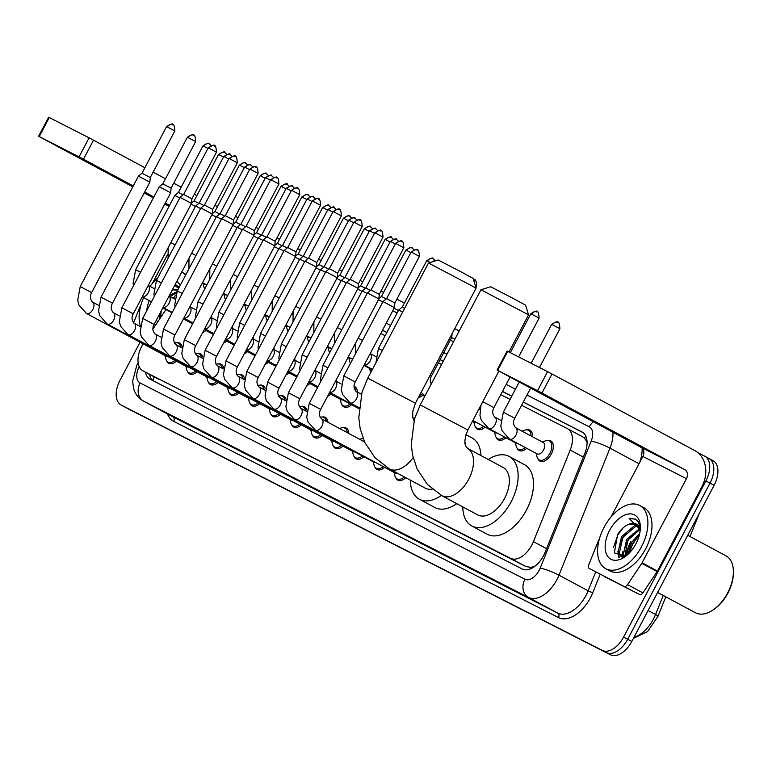 <?xml version="1.0" encoding="UTF-8"?>
<svg xmlns="http://www.w3.org/2000/svg" width="772" height="772" viewBox="0 0 772 772"><rect width="100%" height="100%" fill="white"/><g stroke="black" fill="none" stroke-linecap="round" stroke-linejoin="round"><path stroke-width="1.16" d="M526.774 429.85A11.483 6.745 118.2 0 1 529.92 430.226A11.483 6.745 118.2 0 1 532.516 436.769M547.589 440.474A11.483 6.745 118.2 0 1 550.745 440.841A11.483 6.745 118.2 0 1 551.324 454.032A11.483 6.745 118.2 0 1 539.889 461.077A11.483 6.745 118.2 0 1 537.833 458.664M232.266 326.498A11.483 6.745 118.2 0 1 232.478 328.399M253.081 337.123A11.483 6.745 118.2 0 1 253.293 339.014M273.906 347.738A11.483 6.745 118.2 0 1 274.118 349.639M294.721 358.353A11.483 6.745 118.2 0 1 294.933 360.254M315.536 368.968A11.483 6.745 118.2 0 1 315.758 370.869M336.36 379.592A11.483 6.745 118.2 0 1 336.573 381.484M354.01 386.338A11.483 6.745 118.2 0 1 354.773 386.647A11.483 6.745 118.2 0 1 357.388 392.099M414.072 418.125A11.483 6.745 118.2 0 1 414.757 418.028M211.441 315.883A11.483 6.745 118.2 0 1 211.663 317.784M301.379 406.4A11.483 6.745 118.2 0 1 304.535 406.776A11.483 6.745 118.2 0 1 306.88 410.077M322.204 417.015A11.483 6.745 118.2 0 1 325.35 417.391A11.483 6.745 118.2 0 1 327.946 422.284M218.1 363.93A11.483 6.745 118.2 0 1 221.255 364.307A11.483 6.745 118.2 0 1 223.6 367.607M343.019 427.64A11.483 6.745 118.2 0 1 346.174 428.016A11.483 6.745 118.2 0 1 348.79 433.468M197.285 353.315A11.483 6.745 118.2 0 1 200.44 353.692A11.483 6.745 118.2 0 1 202.785 356.992M280.564 395.785A11.483 6.745 118.2 0 1 283.71 396.161A11.483 6.745 118.2 0 1 286.065 399.462M238.924 374.545A11.483 6.745 118.2 0 1 242.08 374.922A11.483 6.745 118.2 0 1 244.425 378.222M259.739 385.17A11.483 6.745 118.2 0 1 262.895 385.546A11.483 6.745 118.2 0 1 265.24 388.847M176.47 342.7A11.483 6.745 118.2 0 1 179.615 343.077A11.483 6.745 118.2 0 1 181.96 346.377M143.09 343.839A21.529 12.651 -61.8 0 0 141.797 346.097A21.529 12.651 -61.8 0 0 142.897 370.811A21.529 12.651 -61.8 0 0 143.032 370.888L510.543 558.31A21.529 12.651 -61.8 0 0 533.433 541.626L570.199 450.037A21.529 12.651 -61.8 0 0 567.536 428.711A21.529 12.651 -61.8 0 0 567.391 428.643L521.573 405.271M535.488 565.779A21.529 12.651 118.2 0 1 530.615 567.333L530.808 567.439A7.18 4.217 -61.8 0 0 532.931 567.603M587.077 442.25L584.491 438.091L582.773 436.894L567.671 428.788M567.536 428.711L582.773 436.894M142.897 370.811L525.925 566.561L530.615 567.333M175.543 295.165L173.41 298.368M165.932 309.562L152.856 329.161M510.07 399.404L500.758 394.656M441.565 364.471L438.303 362.801M385.151 335.704L380.799 333.475M422.651 395.245A11.483 6.745 118.2 0 1 418.318 397.705M485.115 427.099A11.483 6.745 118.2 0 1 477.424 429.232A11.483 6.745 118.2 0 1 475.369 426.81M505.93 437.714A11.483 6.745 118.2 0 1 498.249 439.847A11.483 6.745 118.2 0 1 496.193 437.425M526.745 448.329A11.483 6.745 118.2 0 1 519.064 450.462A11.483 6.745 118.2 0 1 517.008 448.04M226.688 341.05A11.483 6.745 118.2 0 1 223.484 343.144M247.503 351.665A11.483 6.745 118.2 0 1 244.309 353.759M268.318 362.29A11.483 6.745 118.2 0 1 265.124 364.374M289.143 372.905A11.483 6.745 118.2 0 1 285.949 374.999M309.958 383.52A11.483 6.745 118.2 0 1 306.764 385.614M330.783 394.135A11.483 6.745 118.2 0 1 327.589 396.229M351.598 404.76A11.483 6.745 118.2 0 1 343.916 406.883A11.483 6.745 118.2 0 1 341.861 404.47M205.863 330.435A11.483 6.745 118.2 0 1 202.669 332.529M197.265 371.795A11.483 6.745 118.2 0 1 189.584 373.928A11.483 6.745 118.2 0 1 187.528 371.506M218.08 382.41A11.483 6.745 118.2 0 1 210.399 384.543A11.483 6.745 118.2 0 1 208.344 382.121M238.905 393.025A11.483 6.745 118.2 0 1 231.224 395.158A11.483 6.745 118.2 0 1 229.168 392.745M259.72 403.65A11.483 6.745 118.2 0 1 252.039 405.773A11.483 6.745 118.2 0 1 249.983 403.36M280.545 414.265A11.483 6.745 118.2 0 1 272.863 416.397A11.483 6.745 118.2 0 1 270.798 413.975M301.36 424.88A11.483 6.745 118.2 0 1 293.678 427.012A11.483 6.745 118.2 0 1 291.623 424.59M322.185 435.495A11.483 6.745 118.2 0 1 314.493 437.627A11.483 6.745 118.2 0 1 312.438 435.205M343 446.12A11.483 6.745 118.2 0 1 335.318 448.243A11.483 6.745 118.2 0 1 333.263 445.83M363.815 456.734A11.483 6.745 118.2 0 1 356.133 458.867A11.483 6.745 118.2 0 1 354.078 456.445M384.639 467.349A11.483 6.745 118.2 0 1 376.958 469.482A11.483 6.745 118.2 0 1 374.902 467.06M405.763 477.685A11.483 6.745 118.2 0 1 397.773 480.097A11.483 6.745 118.2 0 1 395.718 477.675M176.45 361.18A11.483 6.745 118.2 0 1 168.759 363.303A11.483 6.745 118.2 0 1 166.704 360.891M145.464 372.191A21.529 12.651 -61.8 0 0 150.048 379.187A21.529 12.651 -61.8 0 0 150.183 379.264L522.219 568.993A21.529 12.651 -61.8 0 0 545.109 552.308L584.829 453.367A21.529 12.651 -61.8 0 0 582.156 432.04A21.529 12.651 -61.8 0 0 582.02 431.963L523.291 402.019M153.261 380.828A21.529 12.651 118.2 0 1 149.556 374.391M622.116 556.988A28.699 16.868 118.2 0 1 622.821 551.719A28.699 16.868 118.2 0 0 622.116 556.988M697.956 452.739L704.672 456.155A21.529 12.651 118.2 0 1 704.807 456.233A21.529 12.651 118.2 0 1 705.897 480.946L623.573 637.093A21.529 12.651 118.2 0 1 602.266 650.391L121.243 405.078A21.529 12.651 118.2 0 1 121.108 405.001A21.529 12.651 118.2 0 1 120.007 380.287L140.079 342.218M256.072 227.383L258.678 228.715M276.897 238.008L279.493 239.33M297.712 248.623L300.308 249.945M318.537 259.238L321.133 260.56M339.352 269.853L341.948 271.184M360.167 280.477L362.772 281.799M380.992 291.092L383.587 292.414M396.856 299.179L404.403 303.029M454.708 328.689L459.224 330.985M704.942 456.31L708.764 458.356A21.529 12.651 118.2 0 1 708.899 458.423A21.529 12.651 118.2 0 1 709.999 483.147L627.665 639.293A21.529 12.651 118.2 0 1 606.358 652.581L125.334 407.269A21.529 12.651 118.2 0 1 125.199 407.201A21.529 12.651 118.2 0 1 125.064 407.124M626.623 555.483A28.699 16.868 118.2 0 1 631.255 542.05A28.699 16.868 118.2 0 0 626.623 555.483M511.788 396.152L502.476 391.394M443.282 361.209L440.021 359.549M386.868 332.442L382.516 330.223M382.468 330.31L386.83 332.529M439.972 359.636L443.244 361.296M502.427 391.481L511.739 396.229M523.252 402.106L583.043 432.6M628.186 540.41A28.699 16.868 -61.8 0 0 624.191 550.764M623.322 555.415A28.699 16.868 -61.8 0 0 623.158 557.201L621.161 556.602L622.55 557.345M708.764 458.356A21.529 12.651 118.2 0 1 708.899 458.423A21.529 12.651 118.2 0 1 709.999 483.147L627.665 639.293A21.529 12.651 118.2 0 1 606.358 652.581L125.334 407.269A21.529 12.651 118.2 0 1 125.199 407.201L121.108 405.001M627.694 554.557A34.441 20.246 118.2 0 1 627.964 553.572A34.441 20.246 118.2 0 0 627.694 554.557M709.034 458.5L712.855 460.546A21.529 12.651 118.2 0 1 712.99 460.623A21.529 12.651 118.2 0 1 714.09 485.337L631.766 641.484A21.529 12.651 118.2 0 1 610.449 654.781L129.426 409.469A21.529 12.651 118.2 0 1 129.291 409.392A21.529 12.651 118.2 0 1 129.156 409.324M86.348 161.319L123.028 180.812L86.348 161.319M238.008 217.8A28.699 23.218 117 0 0 236.251 216.739L235.489 216.324M38.6 136.268L48.636 117.219L49.254 117.527L39.218 136.567L38.6 136.268L132.803 186.824M89.089 137.841L93.528 140.166L83.492 159.215L79.053 156.88L89.089 137.841L49.254 117.527M217.463 206.655L214.896 205.275M196.87 195.615L194.303 194.235M181.179 187.191L173.71 183.186M165.488 178.776L153.117 172.137M144.895 167.727L93.528 140.166M79.053 156.88L39.218 136.567M144.19 192.923L153.396 197.864M164.783 203.972L169.087 206.288M83.492 159.215L133.276 185.927M144.663 192.025L153.869 196.966M165.256 203.075L169.56 205.391M167.524 254.635L152.345 283.43M140.9 305.123L140.031 306.783A3.59 2.113 -61.8 0 0 139.771 307.343L133.546 322.841M140.253 325.533A35.879 21.085 118.2 0 1 143.611 297.587M179.258 287.213L175.099 284.607M174.684 285.408L178.66 288.332M172.378 289.77A17.939 10.547 118.2 0 1 177.714 290.137M176.74 281.5A25.119 14.764 118.2 0 1 180.194 285.437M176.363 292.887L170.091 296.583M176.875 291.758L169.415 295.396M161.194 310.991L160.605 317.553M159.244 314.677L159.736 318.855M177.695 290.166L172.339 289.838M154.786 326.276A25.119 14.764 118.2 0 1 153.464 325.89M146.776 310.624A25.119 14.764 118.2 0 1 149.257 300.617M156.359 320.148L157.691 321.924M150.048 286.383A35.879 21.085 118.2 0 1 157.787 277.833M182.703 272.584A35.879 21.085 118.2 0 1 185.502 275.363M159.408 317.475L159.418 319.328M161.493 310.412L160.798 312.824M177.135 285.418L175.061 284.675M428.499 263.011L438.197 260.01L461.048 271.85L473.101 278.412L476.102 288.101L428.499 263.011L367.79 378.145L415.394 403.245L476.102 288.11M389.233 468.816A26.914 15.816 -61.8 0 0 389.493 468.961L425.295 488.174A26.914 15.816 -61.8 0 0 432.291 489.13M441.401 495.412A39.468 23.199 118.2 0 1 419.36 499.233A39.468 23.199 118.2 0 1 410.347 480.145M456.744 503.653A39.468 23.199 118.2 0 1 434.713 507.474L419.36 499.233M465.024 442.24A39.468 23.199 118.2 0 1 465.458 444.923M465.95 434.655L472.02 437.917A39.468 23.199 118.2 0 1 481.004 455.586M480.956 289.761L490.654 286.759L513.505 298.6L525.568 305.162L528.569 314.86L480.956 289.761L420.248 404.904L467.861 430.004L498.924 371.091M441.69 495.576A26.914 15.816 -61.8 0 0 441.951 495.711L477.762 514.924A26.914 15.816 -61.8 0 0 504.57 498.403A26.914 15.816 -61.8 0 0 503.199 467.504L467.388 448.291C467.272 446.949 461.521 446.168 467.861 430.004M488.251 459.475A39.468 23.199 118.2 0 1 509.134 456.435A39.468 23.199 118.2 0 1 511.151 501.752A39.468 23.199 118.2 0 1 471.827 525.993A39.468 23.199 118.2 0 1 462.804 506.905M509.134 456.435L524.487 464.667A39.468 23.199 118.2 0 1 526.494 509.983A39.468 23.199 118.2 0 1 487.171 534.224L471.827 525.993M167.524 356.394A6.456 3.792 118.2 0 1 166.019 356.133L86.425 313.432A6.456 3.792 118.2 0 1 86.088 313.22M174.983 360.389A10.76 6.33 118.2 0 1 168.084 362.126A10.76 6.33 118.2 0 1 165.864 358.961L165.034 355.602M80.22 286.547L138.42 176.17L147.52 180.909L149.845 182.192L91.646 292.569C89.764 296.13 90.054 299.285 92.524 302.055A6.456 3.792 118.2 0 1 92.852 309.466A6.456 3.792 118.2 0 1 86.676 313.557A6.456 3.792 118.2 0 1 86.425 313.432L79.005 305.143L77.692 300.376L80.22 286.547L91.646 292.569M172.88 124.659A4.661 3.773 117 0 0 172.822 124.63A4.661 3.773 117 0 0 167.379 127.004L166.578 126.608L142.019 173.198L150.27 177.55L149.845 182.192M174.404 343.058A10.76 6.33 118.2 0 1 178.255 343.154A10.76 6.33 118.2 0 1 180.629 347.111M188.339 367.009A6.456 3.792 118.2 0 1 186.843 366.758L107.24 324.057A6.456 3.792 118.2 0 1 106.912 323.835M195.798 371.014A10.76 6.33 118.2 0 1 188.899 372.741A10.76 6.33 118.2 0 1 186.679 369.585L185.849 366.227M101.045 297.162L159.235 186.785L168.335 191.524L170.66 192.807L112.471 303.193C110.579 306.745 110.879 309.9 113.349 312.67A6.456 3.792 118.2 0 1 113.677 320.09A6.456 3.792 118.2 0 1 107.501 324.172A6.456 3.792 118.2 0 1 107.24 324.057L99.82 315.767L98.507 310.991L101.045 297.162L112.471 303.193M193.695 135.274A4.661 3.773 117 0 0 193.647 135.245A4.661 3.773 117 0 0 188.194 137.619L187.393 137.223L162.834 183.813L171.085 188.165L170.66 192.807M195.22 353.673A10.76 6.33 118.2 0 1 199.079 353.769A10.76 6.33 118.2 0 1 201.444 357.725M209.164 377.624A6.456 3.792 118.2 0 1 207.658 377.373L128.055 334.672A6.456 3.792 118.2 0 1 127.727 334.45M216.623 381.629A10.76 6.33 118.2 0 1 209.714 383.366A10.76 6.33 118.2 0 1 207.504 380.2L206.674 376.842M121.86 307.787L180.059 197.4L189.15 202.139L191.485 203.432L133.286 313.808C131.404 317.36 131.694 320.515 134.164 323.285A6.456 3.792 118.2 0 1 134.492 330.705A6.456 3.792 118.2 0 1 128.316 334.787A6.456 3.792 118.2 0 1 128.055 334.672L120.644 326.382L119.332 321.615L121.86 307.787L133.286 313.808M214.519 145.889A4.661 3.773 117 0 0 214.462 145.86A4.661 3.773 117 0 0 209.019 148.234L208.218 147.848L183.649 194.428L191.91 198.78L191.485 203.432M216.035 364.287A10.76 6.33 118.2 0 1 219.895 364.394A10.76 6.33 118.2 0 1 222.259 368.34M229.979 388.248A6.456 3.792 118.2 0 1 228.483 387.988L148.88 345.287A6.456 3.792 118.2 0 1 148.542 345.065M237.438 392.244A10.76 6.33 118.2 0 1 230.538 393.981A10.76 6.33 118.2 0 1 228.319 390.815L227.489 387.457M142.685 318.402L200.874 208.025L209.974 212.754L212.3 214.047L154.11 324.423C152.219 327.975 152.509 331.14 154.989 333.909A6.456 3.792 118.2 0 1 155.317 341.32A6.456 3.792 118.2 0 1 149.141 345.402A6.456 3.792 118.2 0 1 148.88 345.287L141.459 336.997L140.147 332.23L142.685 318.402L154.11 324.423M235.335 156.513A4.661 3.773 117 0 0 235.277 156.484A4.661 3.773 117 0 0 229.834 158.849L229.033 158.463L204.474 205.053L212.725 209.405L212.3 214.047M236.859 374.912A10.76 6.33 118.2 0 1 240.71 375.009A10.76 6.33 118.2 0 1 243.083 378.955M250.803 398.863A6.456 3.792 118.2 0 1 249.298 398.603L169.695 355.902A6.456 3.792 118.2 0 1 169.367 355.689M258.263 402.859A10.76 6.33 118.2 0 1 251.354 404.596A10.76 6.33 118.2 0 1 249.144 401.43L248.304 398.072M163.5 329.017L221.699 218.64L230.789 223.378L233.125 224.662L174.926 335.038C173.034 338.59 173.333 341.755 175.804 344.524A6.456 3.792 118.2 0 1 176.132 351.935A6.456 3.792 118.2 0 1 169.956 356.027A6.456 3.792 118.2 0 1 169.695 355.902L162.274 347.612L160.972 342.845L163.5 329.017L174.926 335.038M256.159 167.128A4.661 3.773 117 0 0 256.101 167.099A4.661 3.773 117 0 0 250.659 169.473L249.858 169.078L225.289 215.668L233.54 220.02L233.125 224.662M257.674 385.527A10.76 6.33 118.2 0 1 261.534 385.624A10.76 6.33 118.2 0 1 263.899 389.58M271.619 409.478A6.456 3.792 118.2 0 1 270.123 409.228L190.52 366.526A6.456 3.792 118.2 0 1 190.182 366.304M279.078 413.483A10.76 6.33 118.2 0 1 272.178 415.211A10.76 6.33 118.2 0 1 269.959 412.055L269.129 408.687M184.315 339.632L242.514 229.255L251.614 233.993L253.94 235.277L195.741 345.663C193.859 349.214 194.148 352.37 196.619 355.139A6.456 3.792 118.2 0 1 196.956 362.55A6.456 3.792 118.2 0 1 190.78 366.642A6.456 3.792 118.2 0 1 190.52 366.526L183.099 358.237L181.787 353.46L184.315 339.632L195.741 345.663M276.974 177.743A4.661 3.773 117 0 0 276.916 177.714A4.661 3.773 117 0 0 271.474 180.088L270.673 179.693L246.114 226.283L254.364 230.635L253.94 235.277M278.499 396.142A10.76 6.33 118.2 0 1 282.349 396.239A10.76 6.33 118.2 0 1 284.723 400.195M292.443 420.093A6.456 3.792 118.2 0 1 290.938 419.843L211.335 377.141A6.456 3.792 118.2 0 1 211.007 376.919M299.893 424.098A10.76 6.33 118.2 0 1 292.993 425.835A10.76 6.33 118.2 0 1 290.774 422.67L289.944 419.312M205.14 350.256L263.339 239.87L272.429 244.608L274.764 245.901L216.565 356.278C214.674 359.829 214.973 362.985 217.443 365.754A6.456 3.792 118.2 0 1 217.772 373.175A6.456 3.792 118.2 0 1 211.596 377.257A6.456 3.792 118.2 0 1 211.335 377.141L203.914 368.852L202.611 364.085L205.14 350.256L216.565 356.278M297.789 188.358A4.661 3.773 117 0 0 297.741 188.329A4.661 3.773 117 0 0 292.289 190.703L291.498 190.317L266.929 236.898L275.179 241.25L274.764 245.901M299.314 406.757A10.76 6.33 118.2 0 1 303.174 406.863A10.76 6.33 118.2 0 1 305.538 410.81M313.258 430.708A6.456 3.792 118.2 0 1 311.753 430.458L232.16 387.756A6.456 3.792 118.2 0 1 231.822 387.534M320.718 434.713A10.76 6.33 118.2 0 1 313.818 436.45A10.76 6.33 118.2 0 1 311.598 433.285L310.769 429.927M225.955 360.871L284.154 250.495L293.244 255.223L295.579 256.516L237.38 366.893C235.499 370.444 235.788 373.609 238.258 376.369A6.456 3.792 118.2 0 1 238.587 383.79A6.456 3.792 118.2 0 1 232.411 387.872A6.456 3.792 118.2 0 1 232.16 387.756L224.739 379.467L223.426 374.7L225.955 360.871L237.38 366.893M318.614 198.983A4.661 3.773 117 0 0 318.556 198.954A4.661 3.773 117 0 0 313.114 201.318L312.313 200.932L287.744 247.522L296.004 251.865L295.579 256.516M320.139 417.382A10.76 6.33 118.2 0 1 323.989 417.478A10.76 6.33 118.2 0 1 326.363 421.425M334.073 441.333A6.456 3.792 118.2 0 1 332.578 441.073L252.975 398.371A6.456 3.792 118.2 0 1 252.647 398.159M341.533 445.328A10.76 6.33 118.2 0 1 334.633 447.065A10.76 6.33 118.2 0 1 332.414 443.9L331.584 440.542M246.779 371.486L304.969 261.11L314.069 265.848L316.395 267.131L258.205 377.508C256.314 381.059 256.603 384.224 259.083 386.994A6.456 3.792 118.2 0 1 259.411 394.405A6.456 3.792 118.2 0 1 253.235 398.497A6.456 3.792 118.2 0 1 252.975 398.371L245.554 390.082L244.241 385.315L246.779 371.486L258.205 377.508M339.429 209.598A4.661 3.773 117 0 0 339.381 209.569A4.661 3.773 117 0 0 333.929 211.943L333.128 211.547L308.568 258.137L316.819 262.49L316.395 267.131M339.535 428.499L340.954 427.997A10.76 6.33 118.2 0 1 344.814 428.093A10.76 6.33 118.2 0 1 347.246 432.629M354.898 451.948A6.456 3.792 118.2 0 1 353.393 451.697L273.79 408.986A6.456 3.792 118.2 0 1 273.462 408.774M362.358 455.953A10.76 6.33 118.2 0 1 355.448 457.68A10.76 6.33 118.2 0 1 353.238 454.525L352.399 451.157M267.594 382.101L325.794 271.725L334.884 276.463L337.219 277.746L279.02 388.133C277.138 391.684 277.428 394.839 279.898 397.609A6.456 3.792 118.2 0 1 280.226 405.02A6.456 3.792 118.2 0 1 274.05 409.112A6.456 3.792 118.2 0 1 273.79 408.986L266.369 400.697L265.066 395.93L267.594 382.101L279.02 388.133M360.254 220.213A4.661 3.773 117 0 0 360.196 220.184A4.661 3.773 117 0 0 354.753 222.558L353.952 222.162L329.383 268.752L337.634 273.105L337.219 277.746M359.742 439.336L361.769 438.612A10.76 6.33 118.2 0 1 363.014 438.303M375.713 462.563A6.456 3.792 118.2 0 1 374.217 462.312L294.615 419.611A6.456 3.792 118.2 0 1 294.277 419.389M383.173 466.568A10.76 6.33 118.2 0 1 376.273 468.295A10.76 6.33 118.2 0 1 374.053 465.14L373.223 461.781M288.419 392.726L346.609 282.34L355.709 287.078L358.034 288.371L299.845 398.748C297.953 402.299 298.243 405.454 300.723 408.224A6.456 3.792 118.2 0 1 301.051 415.645A6.456 3.792 118.2 0 1 294.875 419.727A6.456 3.792 118.2 0 1 294.615 419.611L287.194 411.322L285.881 406.555L288.419 392.726L299.845 398.748M381.069 230.828A4.661 3.773 117 0 0 381.011 230.799A4.661 3.773 117 0 0 375.568 233.173L374.767 232.777L350.208 279.368L358.459 283.72L358.034 288.371M397.126 473.062A6.456 3.792 118.2 0 1 395.032 472.927L315.43 430.226A6.456 3.792 118.2 0 1 315.101 430.004M404.306 476.913A10.76 6.33 118.2 0 1 397.088 478.92A10.76 6.33 118.2 0 1 394.878 475.755L394.038 472.396M309.234 403.341L367.433 292.964L376.524 297.693L378.859 298.986L320.66 409.363C318.768 412.914 319.068 416.079 321.538 418.839A6.456 3.792 118.2 0 1 321.866 426.26A6.456 3.792 118.2 0 1 315.69 430.342A6.456 3.792 118.2 0 1 315.43 430.226L308.009 421.937L306.706 417.169L309.234 403.341L320.66 409.363M401.894 241.453A4.661 3.773 117 0 0 401.836 241.424A4.661 3.773 117 0 0 396.393 243.788L395.592 243.402L371.023 289.992L379.274 294.335L378.859 298.986M209.28 143.91A4.661 3.773 117 0 0 209.222 143.881A4.661 3.773 117 0 0 203.779 146.246L202.978 145.86L178.409 192.45L183.118 194.872M140.581 272.284L135.631 269.746L174.819 195.422L179.77 197.96M230.095 154.525A4.661 3.773 117 0 0 230.037 154.496A4.661 3.773 117 0 0 224.594 156.87L223.793 156.475L199.234 203.065L203.933 205.497M161.396 282.899L156.446 280.361L195.634 206.037L200.585 208.575M250.919 165.14A4.661 3.773 117 0 0 250.861 165.111A4.661 3.773 117 0 0 245.419 167.485L244.618 167.09L220.049 213.68L224.758 216.112M182.221 293.514L177.27 290.976L216.459 216.652L221.4 219.19M271.734 175.755A4.661 3.773 117 0 0 271.676 175.726A4.661 3.773 117 0 0 266.234 178.1L265.433 177.714L240.874 224.295L245.573 226.727M203.036 304.139L198.086 301.601L237.274 227.267L242.225 229.805M292.549 186.38A4.661 3.773 117 0 0 292.501 186.351A4.661 3.773 117 0 0 287.049 188.715L286.248 188.329L261.689 234.92L266.388 237.342M223.851 314.754L218.91 312.216L258.089 237.892L263.04 240.43M313.374 196.995A4.661 3.773 117 0 0 313.316 196.966A4.661 3.773 117 0 0 307.874 199.34L307.073 198.944L282.504 245.535L287.213 247.966M244.676 325.369L239.725 322.831L278.914 248.507L283.864 251.045M334.189 207.61A4.661 3.773 117 0 0 334.131 207.581A4.661 3.773 117 0 0 328.689 209.955L327.888 209.559L303.328 256.15L308.028 258.581M265.491 335.984L260.54 333.446L299.729 259.122L304.679 261.66M342.681 399.973A6.456 3.792 118.2 0 1 341.176 399.713L329.152 393.266M350.131 403.968A10.76 6.33 118.2 0 1 343.231 405.705A10.76 6.33 118.2 0 1 341.012 402.54L340.182 399.182M355.014 218.225A4.661 3.773 117 0 0 354.956 218.196A4.661 3.773 117 0 0 349.513 220.57L348.712 220.184L324.143 266.765L328.853 269.196M286.315 346.609L281.365 344.071L320.554 269.737L325.504 272.275M354.001 387.129A10.76 6.33 118.2 0 1 355.834 391.25M375.829 228.85A4.661 3.773 117 0 0 375.771 228.821A4.661 3.773 117 0 0 370.328 231.185L369.527 230.799L344.968 277.389L349.668 279.811M307.131 357.224L302.18 354.686L341.369 280.361L346.319 282.899M396.654 239.465A4.661 3.773 117 0 0 396.596 239.436A4.661 3.773 117 0 0 391.153 241.81L390.352 241.414L365.783 288.004L370.492 290.436M327.946 367.839L323.005 365.301L362.193 290.976L367.134 293.514M355.245 381.947L343.82 375.916L383.008 301.591L394.434 307.613L355.245 381.947C353.364 385.498 353.653 388.654 356.124 391.423A6.456 3.792 118.2 0 1 356.452 398.834A6.456 3.792 118.2 0 1 350.276 402.926A6.456 3.792 118.2 0 1 350.015 402.81A6.456 3.792 118.2 0 1 349.687 402.588M417.469 250.08A4.661 3.773 117 0 0 417.411 250.051A4.661 3.773 117 0 0 411.968 252.425L411.167 252.029L386.608 298.619L394.859 302.971L394.434 307.613M413.01 418.212A10.76 6.33 118.2 0 1 414.709 418.192M205.545 284.289A6.456 3.792 118.2 0 1 204.04 284.028L202.312 283.102M204.792 288.882A10.76 6.33 118.2 0 1 203.876 286.856L203.046 283.498M224.855 152.538A4.661 3.773 117 0 0 224.797 152.509A4.661 3.773 117 0 0 219.354 154.882L218.553 154.487L194.09 200.894L198.877 203.364M191.099 204.146L195.441 206.404M226.36 294.904A6.456 3.792 118.2 0 1 224.855 294.653L223.127 293.717M225.607 299.497A10.76 6.33 118.2 0 1 224.7 297.481L223.87 294.113M245.67 163.162A4.661 3.773 117 0 0 245.621 163.133A4.661 3.773 117 0 0 240.169 165.498L239.378 165.111L214.905 211.509L219.692 213.979M211.924 214.77L216.266 217.019M247.175 305.519A6.456 3.792 118.2 0 1 245.679 305.268L243.952 304.342M246.432 310.112A10.76 6.33 118.2 0 1 245.515 308.096L244.685 304.737M266.494 173.777A4.661 3.773 117 0 0 266.437 173.748A4.661 3.773 117 0 0 260.994 176.122L260.193 175.726L235.73 222.124L240.517 224.594M232.739 225.385L237.081 227.634M268 316.134A6.456 3.792 118.2 0 1 266.494 315.883L264.767 314.957M267.247 320.727A10.76 6.33 118.2 0 1 266.34 318.711L265.5 315.352M287.309 184.392A4.661 3.773 117 0 0 287.252 184.363A4.661 3.773 117 0 0 281.809 186.737L281.008 186.341L256.545 232.739L261.332 235.209M253.563 236L257.906 238.249M288.815 326.759A6.456 3.792 118.2 0 1 287.319 326.498L285.582 325.572M288.072 331.352A10.76 6.33 118.2 0 1 287.155 329.326L286.325 325.967M308.134 195.007A4.661 3.773 117 0 0 308.076 194.978A4.661 3.773 117 0 0 302.634 197.352L301.833 196.956L277.37 243.363L282.147 245.834M274.378 246.615L278.721 248.873M309.64 337.374A6.456 3.792 118.2 0 1 308.134 337.123L306.407 336.187M308.887 341.967A10.76 6.33 118.2 0 1 307.98 339.95L307.14 336.582M328.949 205.632A4.661 3.773 117 0 0 328.891 205.593A4.661 3.773 117 0 0 323.449 207.967L322.648 207.581L298.185 253.978L302.971 256.449M295.203 257.24L299.536 259.488M330.455 347.989A6.456 3.792 118.2 0 1 328.949 347.738L327.222 346.811M329.712 352.582A10.76 6.33 118.2 0 1 328.795 350.565L327.965 347.207M349.774 216.247A4.661 3.773 117 0 0 349.716 216.218A4.661 3.773 117 0 0 344.273 218.582L343.472 218.196L319.01 264.593L323.786 267.064M316.018 267.855L320.361 270.103M351.279 358.604A6.456 3.792 118.2 0 1 349.774 358.353L348.047 357.426M350.527 363.197A10.76 6.33 118.2 0 1 349.61 361.18L348.78 357.822M370.589 226.862A4.661 3.773 117 0 0 370.531 226.833A4.661 3.773 117 0 0 365.088 229.207L364.287 228.811L339.825 275.208L344.611 277.679M336.833 278.47L341.176 280.718M372.094 369.228A6.456 3.792 118.2 0 1 370.589 368.968L363.959 365.417M370.695 372.635A10.76 6.33 118.2 0 1 370.435 371.795L369.605 368.437M391.404 237.477A4.661 3.773 117 0 0 391.356 237.448A4.661 3.773 117 0 0 385.903 239.822L385.103 239.426L360.64 285.833L365.426 288.303M357.658 289.085L362 291.333M412.229 248.102A4.661 3.773 117 0 0 412.171 248.063A4.661 3.773 117 0 0 406.728 250.437L405.927 250.051L381.464 296.448L386.241 298.918M378.473 299.71L382.815 301.958M421.194 394.463A10.76 6.33 118.2 0 1 419.35 395.747M433.044 258.716A4.661 3.773 117 0 0 432.986 258.688A4.661 3.773 117 0 0 427.543 261.052L426.742 260.666L402.28 307.063L404.634 308.26M382.362 350.517L378.405 348.5L398.69 310.035L402.637 312.052M450.53 336.611L451.755 337.296L430.795 377.325L430.226 380.442L431.181 384.166M476.189 422.313A6.456 3.792 118.2 0 1 474.683 422.052L472.628 420.952M483.648 426.308A10.76 6.33 118.2 0 1 476.749 428.045A10.76 6.33 118.2 0 1 474.529 424.889L473.699 421.522M497.014 432.928A6.456 3.792 118.2 0 1 495.508 432.677L472.86 420.528M504.463 436.933A10.76 6.33 118.2 0 1 497.564 438.66A10.76 6.33 118.2 0 1 495.344 435.505L494.514 432.146M517.829 443.543A6.456 3.792 118.2 0 1 516.323 443.292L488.705 428.47A6.456 3.792 118.2 0 1 488.367 428.257M525.288 447.548A10.76 6.33 118.2 0 1 518.379 449.285A10.76 6.33 118.2 0 1 516.169 446.12L515.339 442.761M522.055 431.162L524.699 430.216A10.76 6.33 118.2 0 1 528.559 430.313A10.76 6.33 118.2 0 1 531.011 435.958M515.368 427.591A6.456 3.792 118.2 0 1 515.628 427.707L543.247 442.53A6.456 3.792 118.2 0 1 543.584 449.941A6.456 3.792 118.2 0 1 537.148 453.907L509.52 439.094A6.456 3.792 118.2 0 1 509.192 438.872M542.262 441.999L545.514 440.831A10.76 6.33 118.2 0 1 549.374 440.928A10.76 6.33 118.2 0 1 549.925 453.289A10.76 6.33 118.2 0 1 539.203 459.9A10.76 6.33 118.2 0 1 536.984 456.734L536.154 453.376M544.82 395.139L581.499 414.622L544.82 395.139M624.336 586.334A3.59 2.113 -61.8 0 0 627.568 584.655L641.773 563.357A3.59 2.113 -61.8 0 0 642.092 562.827L657.445 571.058A3.59 2.113 118.2 0 1 657.126 571.589L642.912 592.886A3.59 2.113 118.2 0 1 639.679 594.565L604.544 576.645A3.59 2.113 118.2 0 1 604.524 576.636A3.59 2.113 118.2 0 1 604.495 576.626M639.679 594.565L589.171 568.404A3.59 2.113 -61.8 0 0 589.2 568.414M657.445 571.058L701.806 486.91A28.699 23.218 117 0 0 694.723 450.549L551.999 373.976L541.954 393.025L684.687 469.588A7.18 5.809 -63 0 1 686.453 478.679L642.092 562.827M497.072 370.077L507.107 351.038L507.725 351.337L497.689 370.377L497.072 370.077L641.098 447.355A7.18 5.809 -63 0 1 642.864 456.455L610.816 517.24M541.954 393.025L537.524 390.69L547.56 371.65L507.725 351.337M547.56 371.65L551.999 373.976M537.524 390.69L497.689 370.377M599.371 538.933L598.503 540.593A3.59 2.113 -61.8 0 0 598.242 541.153L588.727 564.843A3.59 2.113 -61.8 0 0 589.171 568.404M687.736 535.314L726.008 555.84A32.289 18.982 118.2 0 1 733.381 571.261L733.4 572.39A30.861 18.132 118.2 0 1 727.928 593.089A30.861 18.132 118.2 0 1 713.357 609.755L712.402 610.372A32.289 18.982 118.2 0 1 695.476 612.756L657.619 592.442M733.381 571.261A32.289 18.982 118.2 0 1 727.649 592.925A32.289 18.982 118.2 0 1 712.402 610.372M641.542 546.673A35.879 21.085 118.2 0 1 605.788 568.713A35.879 21.085 118.2 0 1 603.965 527.508A35.879 21.085 118.2 0 1 639.708 505.477A35.879 21.085 118.2 0 1 641.542 546.673M639.708 505.477L643.809 507.677A35.879 21.085 118.2 0 1 645.633 548.873A35.879 21.085 118.2 0 1 609.88 570.904L605.788 568.713M640.335 528.463L638.299 521.776L635.414 519.122L629.161 518.466L640.258 529.717M636.582 524.159L629.431 524.053A17.939 10.547 118.2 0 1 636.35 524.034A17.939 10.547 118.2 0 1 640.22 530.123M629.431 524.053C624.847 525.684 620.91 529.196 617.6 534.591L614.348 552.926L625.725 556.197M609.6 530.383A25.119 14.764 118.2 0 1 628.871 513.959A25.119 14.764 118.2 0 1 640.364 526.958A25.119 14.764 118.2 0 1 635.906 543.806A25.119 14.764 118.2 0 1 624.046 557.374A25.119 14.764 118.2 0 1 606.956 555.164A25.119 14.764 118.2 0 1 609.6 530.383M638.666 526.147L635.588 526.475L622.792 537.37L619.395 553.051L621.827 556.902M638.203 525.539L634.314 525.79L621.518 536.685L618.111 552.356L621.161 556.602M640.065 529.409L627.916 540.111L624.78 556.631M639.795 528.444L626.632 539.425L623.236 555.107L623.959 556.95M639.187 535.546L633.03 542.851L629.373 552.926M639.67 533.548L631.747 542.166L627.935 554.335M640.297 528L639.631 526.851M633.465 543.285A32.289 18.982 118.2 0 1 636.765 537.833M622.994 554.035L623.129 557.201M617.88 551.295L618.69 557.239M637.826 536.752L633.233 543.015L629.498 552.125M632.712 534.012L628.118 540.275L624.384 549.374M623.651 556.313L623.708 557.037M627.597 531.261L623.004 537.534L619.269 546.634M618.536 553.563L619.26 557.384M623.245 527.72L617.88 534.784L613.508 547.531M635.607 519.228L629.161 518.466M154.207 376.881A21.529 17.418 117 0 0 152.837 380.5M585.794 436.074A21.529 17.418 117 0 0 584.491 438.091M530.808 567.439A21.529 17.418 117 0 0 530.036 569.032M158.414 379.139L143.032 370.888M583.333 457.082L570.199 450.037M546.566 548.67L533.433 541.626M525.925 566.561L510.543 558.31M139.192 366.642A14.35 8.434 -61.8 0 0 140.118 382.98L524.931 579.232A14.35 8.434 -61.8 0 0 539.136 570.373A14.35 8.434 -61.8 0 0 540.188 568.105L591.178 441.092A14.35 8.434 -61.8 0 0 589.306 426.82L526.977 395.032M612.929 432.252A28.699 16.868 118.2 0 1 609.976 448.146L558.986 575.169A28.699 16.868 118.2 0 1 556.882 579.695A28.699 16.868 118.2 0 1 528.473 597.412L143.65 401.17A28.699 16.868 118.2 0 1 143.467 401.073L172.629 416.716A28.699 16.868 -61.8 0 0 172.812 416.812L557.625 613.055A28.699 16.868 -61.8 0 0 586.044 595.337A28.699 16.868 -61.8 0 0 588.139 590.812L595.723 571.917M600.172 574.3L592.838 592.578A32.289 18.982 118.2 0 1 558.513 617.6L173.7 421.358A3.59 2.905 117 0 0 172.812 416.812L143.65 401.17A14.35 11.609 -63 0 1 140.118 382.98M592.838 592.578A3.59 0.54 21.9 0 1 588.139 590.812L558.986 575.169A14.35 2.152 -158.1 0 0 540.188 568.105M173.7 421.358A32.289 18.982 118.2 0 1 167.524 413.975M394.106 308.25L398.458 310.469M451.601 337.576L454.872 339.236M121.243 405.078L129.426 409.469M602.266 650.391L610.449 654.781M623.573 637.093L631.766 641.484M705.897 480.946L714.09 485.337M524.931 579.232A14.35 11.609 -63 0 0 528.473 597.412L557.625 613.055A3.59 2.905 117 0 1 558.513 617.6M591.178 441.092A14.35 2.152 -158.1 0 1 609.976 448.146L639.023 463.731M639.534 462.775A28.699 16.868 -61.8 0 0 642.101 448.078M392.774 310.759L397.136 312.978L392.774 310.759M450.279 340.085L453.55 341.755L450.279 340.085M515.464 389.165L506.152 384.417M446.969 354.232L443.697 352.563M390.555 325.466L386.193 323.236M589.306 426.82A14.35 11.609 -63 0 1 593.359 421.753M665.792 596.833L657.937 616.403A7.18 1.081 -158.1 0 0 655.563 614.512L663.216 595.444M633.966 637.305A28.699 16.868 -61.8 0 0 655.563 614.512L648.094 610.507M367.79 378.145L362.01 392.205L358.797 417.893L360.167 428.566L364.693 442.298L374.97 457.719L389.493 468.961A26.914 15.816 -61.8 0 0 389.657 469.048A26.914 15.816 -61.8 0 0 413.145 457.564M420.248 404.904L414.477 418.955L411.254 444.643L412.634 455.316L417.15 469.048L427.427 484.478L441.951 495.711A26.914 15.816 -61.8 0 0 442.124 495.807A26.914 15.816 -61.8 0 0 468.758 479.19A26.914 15.816 -61.8 0 0 467.388 448.291M167.379 127.004L174.829 130.96L150.27 177.55M92.264 301.939A6.456 3.792 118.2 0 1 92.524 302.055L98.478 305.249M188.194 137.619L195.654 141.575L171.085 188.165M113.088 312.554A6.456 3.792 118.2 0 1 113.349 312.67L119.293 315.864M209.019 148.234L216.469 152.19L191.91 198.78M133.903 323.169A6.456 3.792 118.2 0 1 134.164 323.285L140.118 326.479M229.834 158.849L237.284 162.815L212.725 209.405M154.728 333.784A6.456 3.792 118.2 0 1 154.989 333.909L160.933 337.094M250.659 169.473L258.109 173.43L233.54 220.02M175.543 344.399A6.456 3.792 118.2 0 1 175.804 344.524L181.758 347.718M271.474 180.088L278.924 184.045L254.364 230.635M196.368 355.023A6.456 3.792 118.2 0 1 196.619 355.139L202.573 358.333M292.289 190.703L299.748 194.66L275.179 241.25M217.183 365.638A6.456 3.792 118.2 0 1 217.443 365.754L223.397 368.948M313.114 201.318L320.563 205.284L296.004 251.865M237.998 376.253A6.456 3.792 118.2 0 1 238.258 376.369L244.213 379.563M333.929 211.943L341.378 215.899L316.819 262.49M258.823 386.868A6.456 3.792 118.2 0 1 259.083 386.994L265.028 390.188M354.753 222.558L362.203 226.514L337.634 273.105M279.638 397.493A6.456 3.792 118.2 0 1 279.898 397.609L285.852 400.803M375.568 233.173L383.018 237.129L358.459 283.72M300.462 408.108A6.456 3.792 118.2 0 1 300.723 408.224L306.667 411.418M396.393 243.788L403.843 247.754L379.274 294.335M321.277 418.723A6.456 3.792 118.2 0 1 321.538 418.839L364.509 441.893M148.243 285.447A6.456 3.792 118.2 0 1 148.263 292.665A6.456 3.792 118.2 0 1 142.251 296.805M203.779 146.246L207.919 148.417M174.704 299.063L169.068 296.043A6.456 3.792 118.2 0 1 169.078 303.28A6.456 3.792 118.2 0 1 163.066 307.42M224.594 156.87L228.734 159.032M189.873 306.687A6.456 3.792 118.2 0 1 189.902 313.905A6.456 3.792 118.2 0 1 183.89 318.045L193.077 323.024M245.419 167.485L249.559 169.647M216.343 320.293L210.708 317.273A6.456 3.792 118.2 0 1 210.717 324.52A6.456 3.792 118.2 0 1 204.705 328.66M266.234 178.1L270.374 180.262M231.513 327.917A6.456 3.792 118.2 0 1 231.542 335.135A6.456 3.792 118.2 0 1 225.53 339.275L234.717 344.254M287.049 188.715L291.189 190.877M257.983 341.533L252.347 338.512A6.456 3.792 118.2 0 1 252.357 345.75A6.456 3.792 118.2 0 1 246.345 349.89M307.874 199.34L312.013 201.502M273.153 349.156A6.456 3.792 118.2 0 1 273.182 356.375A6.456 3.792 118.2 0 1 267.17 360.514M328.689 209.955L332.828 212.117M299.613 362.763L293.987 359.742A6.456 3.792 118.2 0 1 293.997 366.99A6.456 3.792 118.2 0 1 287.985 371.129M349.513 220.57L353.653 222.732M320.438 373.378L314.802 370.357A6.456 3.792 118.2 0 1 314.812 377.604A6.456 3.792 118.2 0 1 308.8 381.744M370.328 231.185L374.468 233.347M341.253 384.002L335.627 380.982A6.456 3.792 118.2 0 1 335.637 388.219A6.456 3.792 118.2 0 1 329.625 392.359M391.153 241.81L395.293 243.971M411.968 252.425L419.418 256.381L394.859 302.971M355.863 391.308A6.456 3.792 118.2 0 1 356.124 391.423L361.421 394.26M437.097 260.347A4.661 3.773 117 0 0 434.346 261.197M170.824 242.611L175.167 244.869M219.354 154.882L223.494 157.044M191.639 253.235L195.982 255.484M240.169 165.498L244.309 167.659M212.464 263.85L216.807 266.099M260.994 176.122L265.134 178.284M233.279 274.465L237.622 276.714M281.809 186.737L285.949 188.899M254.104 285.08L258.446 287.329M302.634 197.352L306.773 199.514M274.919 295.705L279.261 297.953M323.449 207.967L327.589 210.129M295.734 306.32L300.076 308.568M344.273 218.582L348.413 220.753M316.559 316.935L320.901 319.183M365.088 229.207L369.228 231.368M337.374 327.55L341.716 329.798M385.903 239.822L390.043 241.983M358.198 338.175L362.541 340.423M375.839 356.577L370.213 353.557A6.456 3.792 118.2 0 1 370.222 360.804A6.456 3.792 118.2 0 1 364.21 364.944L372.403 369.392M406.728 250.437L410.868 252.598M427.543 261.052L430.255 262.461M474.683 279.947A4.661 3.773 117 0 0 474.626 279.918A4.661 3.773 117 0 0 473.468 279.589M430.255 375.067L431.471 375.761M475.301 285.505L476.633 286.248L475.938 287.57M537.138 311.801A4.661 3.773 117 0 0 537.09 311.772C537.447 310.363 535.363 311.019 530.837 313.75L539.097 318.103L518.639 356.896M539.097 318.103C538.422 307.613 536.202 313.374 537.09 311.772A4.661 3.773 117 0 0 531.638 314.146M482.78 401.71L493.926 407.606L510.041 377.054M494.543 416.967A6.456 3.792 118.2 0 1 494.804 417.092A6.456 3.792 118.2 0 1 495.132 424.503A6.456 3.792 118.2 0 1 488.956 428.595A6.456 3.792 118.2 0 1 488.705 428.47L481.284 420.18L479.972 415.413L480.995 405.078M557.963 322.416A4.661 3.773 117 0 0 557.905 322.387C558.262 320.978 556.178 321.635 551.662 324.365L559.912 328.718L539.454 367.52M559.912 328.718C559.237 318.228 557.017 323.989 557.905 322.387A4.661 3.773 117 0 0 552.462 324.761M514.75 418.231C512.859 421.782 513.158 424.938 515.628 427.707A6.456 3.792 118.2 0 1 515.957 435.128A6.456 3.792 118.2 0 1 509.781 439.21A6.456 3.792 118.2 0 1 509.52 439.094L502.099 430.805L500.787 426.028L503.325 412.2L514.75 418.231L530.634 388.104M684.687 469.588L641.098 447.355M686.453 478.679L642.864 456.455M657.126 571.589L641.773 563.357M627.568 584.655L642.912 592.886M625.986 555.994A28.699 16.868 118.2 0 1 630.743 541.78M138.159 362.927L136.827 365.252L132.62 381.233L133.575 388.422C135.187 394.038 138.487 398.255 143.467 401.073M704.807 456.233L712.99 460.623M699.278 513.428L690.004 536.53M657.937 616.403L647.573 631.583L633.397 638.386M129.291 409.392L125.199 407.201M414.004 420.566L412.779 417.198L412.673 411.746L415.394 403.245M508.999 351.984L528.569 314.86M166.578 126.608C171.104 123.877 173.179 123.221 172.822 124.63C171.944 126.232 174.154 120.471 174.829 130.96M168.084 362.126L171.172 363.786M178.255 343.154L181.352 344.814M142.019 173.198L138.42 176.17M187.393 137.223C191.919 134.492 194.004 133.836 193.647 135.245C192.759 136.847 194.978 131.086 195.654 141.575M188.899 372.741L191.987 374.401M199.079 353.769L202.167 355.429M162.834 183.813L159.235 186.785M208.218 147.848C212.734 145.117 214.819 144.451 214.462 145.86C213.574 147.462 215.793 141.701 216.469 152.19M209.714 383.366L212.811 385.016M219.895 364.394L222.983 366.053M183.649 194.428L180.059 197.4M229.033 158.463C233.559 155.732 235.643 155.066 235.277 156.484C234.398 158.077 236.608 152.316 237.284 162.815M230.538 393.981L233.626 395.64M240.71 375.009L243.807 376.668M204.474 205.053L200.874 208.025M249.858 169.078C254.374 166.347 256.458 165.69 256.101 167.099C255.214 168.692 257.433 162.94 258.109 173.43M251.354 404.596L254.451 406.255M261.534 385.624L264.622 387.283M225.289 215.668L221.699 218.64M270.673 179.693C275.199 176.962 277.273 176.305 276.916 177.714C276.038 179.316 278.248 173.555 278.924 184.045M272.178 415.211L275.266 416.87M282.349 396.239L285.447 397.898M246.114 226.283L242.514 229.255M291.498 190.317C296.014 187.586 298.098 186.92 297.741 188.329C296.853 189.931 299.073 184.17 299.748 194.66M292.993 425.835L296.091 427.485M303.174 406.863L306.262 408.523M266.929 236.898L263.339 239.87M312.313 200.932C316.829 198.201 318.913 197.535 318.556 198.954C317.678 200.546 319.888 194.785 320.563 205.284M313.818 436.45L316.906 438.11M323.989 417.478L327.087 419.138M287.744 247.522L284.154 250.495M333.128 211.547C337.653 208.816 339.738 208.16 339.381 209.569C338.493 211.161 340.703 205.41 341.378 215.899M334.633 447.065L337.721 448.725M344.814 428.093L347.902 429.753M308.568 258.137L304.969 261.11M353.952 222.162C358.469 219.431 360.553 218.775 360.196 220.184C359.308 221.786 361.528 216.025 362.203 226.514M355.448 457.68L358.546 459.34M329.383 268.752L325.794 271.725M374.767 232.777C379.293 230.056 381.368 229.39 381.011 230.799C380.133 232.401 382.343 226.64 383.018 237.129M376.273 468.295L379.361 469.955M350.208 279.368L346.609 282.34M395.592 243.402C400.108 240.671 402.193 240.005 401.836 241.424C400.948 243.016 403.167 237.255 403.843 247.754M397.088 478.92L400.185 480.58M371.023 289.992L367.433 292.964M202.978 145.86C207.494 143.129 209.579 142.473 209.222 143.881L211.045 145.541M135.631 269.746L133.102 283.575L133.517 285.679M192.624 323.883L183.418 318.942M172.031 312.834L162.824 307.893M151.437 301.784L142.231 296.844M153.889 288.438L148.253 285.418M178.409 192.45L174.819 195.422M223.793 156.475C228.319 153.744 230.394 153.088 230.037 154.496L231.861 156.156M156.446 280.361L153.917 294.19L154.332 296.294M213.448 334.498L204.233 329.557M192.855 323.449L183.639 318.508M172.262 312.409L163.046 307.468M199.234 203.065L195.634 206.037M244.618 167.09C249.134 164.359 251.218 163.703 250.861 165.111L252.685 166.771M177.27 290.976L174.733 304.805L175.157 306.918M234.263 345.113L225.057 340.172M213.67 334.073L204.464 329.133M195.519 309.678L189.893 306.658M220.049 213.68L216.459 216.652M265.433 177.714C269.959 174.983 272.033 174.318 271.676 175.726L273.5 177.386M198.086 301.601L195.557 315.43L195.972 317.533M255.078 355.738L245.872 350.797M234.485 344.688L225.279 339.748M213.892 333.639L204.686 328.698M240.874 224.295L237.274 227.267M286.248 188.329C290.774 185.598 292.858 184.942 292.501 186.351L294.315 188.011M218.91 312.216L216.372 326.045L216.787 328.148M275.903 366.353L266.687 361.412M255.31 355.303L246.094 350.363M237.158 330.908L231.532 327.888M261.689 234.92L258.089 237.892M307.073 198.944C311.589 196.213 313.673 195.557 313.316 196.966L315.14 198.626M239.725 322.831L237.197 336.66L237.612 338.763M296.718 376.968L287.512 372.027M276.125 365.918L266.919 360.978M255.532 354.879L246.326 349.938M282.504 245.535L278.914 248.507M327.888 209.559C332.414 206.828 334.498 206.172 334.131 207.581L335.955 209.241M260.54 333.446L258.012 347.275L258.427 349.388M317.543 387.583L308.327 382.642M296.95 376.543L287.734 371.602M276.357 365.494L267.141 360.553M278.798 352.148L273.172 349.127M303.328 256.15L299.729 259.122M348.712 220.184C353.229 217.453 355.313 216.787 354.956 218.196L356.78 219.856M281.365 344.071L278.827 357.899L279.252 360.003M317.765 387.158L308.559 382.217M297.172 376.109L287.966 371.168M343.231 405.705L346.319 407.365M324.143 266.765L320.554 269.737M354.001 387.052L356.5 388.393M369.527 230.799C374.053 228.068 376.128 227.412 375.771 228.821L377.595 230.481M302.18 354.686L299.652 368.514L300.067 370.618M358.912 408.678L329.374 392.832M317.996 386.724L308.781 381.783M344.968 277.389L341.369 280.361M390.352 241.414C394.868 238.683 396.953 238.027 396.596 239.436L398.41 241.096M323.005 365.301L320.467 379.129L320.891 381.233M358.951 408.147L329.605 392.408M365.783 288.004L362.193 290.976M411.167 252.029C415.683 249.298 417.768 248.642 417.411 250.051C416.533 251.653 418.742 245.892 419.418 256.381M343.82 375.916L341.292 389.744L342.594 394.521L350.015 402.81L358.999 407.626M386.608 298.619L383.008 301.591M432.619 261.727L434.771 260.357L437.242 260.299M218.553 154.487C223.079 151.766 225.154 151.1 224.797 152.509L226.621 154.168M168.18 247.638L168.103 258.263M186.023 274.369L181.719 272.053M188.474 261.023L187.741 260.627M194.09 200.894L191.524 203.017M239.378 165.111C243.894 162.381 245.978 161.715 245.621 163.133L247.436 164.793M188.995 258.253L188.918 268.878M206.848 284.984L202.534 282.677M209.289 271.638L208.556 271.252M214.905 211.509L212.339 213.632M260.193 175.726C264.709 172.996 266.794 172.339 266.437 173.748L268.26 175.408M209.81 268.868L209.743 279.493M227.663 295.599L223.359 293.292M230.114 282.253L229.38 281.867M235.73 222.124L233.163 224.247M281.008 186.341C285.534 183.611 287.618 182.954 287.252 184.363L289.075 186.023M230.635 279.493L230.558 290.118M248.487 306.223L244.174 303.907M250.929 292.877L250.196 292.482M256.545 232.739L253.978 234.862M301.833 196.956C306.349 194.226 308.433 193.569 308.076 194.978L309.9 196.638M251.45 290.108L251.382 300.733M269.303 316.838L264.989 314.522M271.744 303.493L271.02 303.097M277.37 243.363L274.793 245.486M322.648 207.581C327.174 204.85 329.248 204.184 328.891 205.593L330.715 207.263M272.275 300.723L272.198 311.348M290.118 327.453L285.814 325.147M292.569 314.108L291.835 313.721M298.185 253.978L295.618 256.101M343.472 218.196C347.989 215.465 350.073 214.809 349.716 216.218L351.54 217.878M293.09 311.338L293.013 321.963M310.942 338.068L306.629 335.762M313.384 324.722L312.66 324.337M319.01 264.593L316.433 266.716M364.287 228.811C368.813 226.08 370.888 225.424 370.531 226.833L372.355 228.493M313.905 321.953L313.837 332.578M331.757 348.693L327.453 346.377M334.208 335.347L333.475 334.952M339.825 275.208L337.258 277.331M385.103 239.426C389.628 236.695 391.713 236.039 391.356 237.448L393.17 239.108M334.73 332.578L334.652 343.202M352.582 359.308L348.268 356.992M355.023 345.962L354.29 345.567M360.64 285.833L358.073 287.956M405.927 250.051C410.443 247.32 412.528 246.654 412.171 248.063L413.995 249.732M355.545 343.193L355.477 353.817M381.464 296.448L378.898 298.571M426.742 260.666C431.268 257.935 433.353 257.279 432.986 258.688L434.81 260.347M378.405 348.5L375.935 362.705M402.28 307.063L398.69 310.035M424.754 396.374L420.286 393.971M473.439 279.503L474.626 279.918C473.747 281.519 475.957 275.758 476.633 286.248M421.155 392.321L425.005 395.882M452.083 333.678L451.755 337.296M476.749 428.045L479.837 429.705M497.564 438.66L500.661 440.32M479.943 409.662L478.881 409.102M518.379 449.285L521.476 450.945M493.926 407.606C492.044 411.158 492.333 414.323 494.804 417.092L500.758 420.286M528.559 430.313L531.647 431.973M530.837 313.75L510.331 352.659M539.203 459.9L542.291 461.56M503.325 412.2L519.247 381.995M549.374 440.928L552.472 442.588M551.662 324.365L531.146 363.274"/></g></svg>
